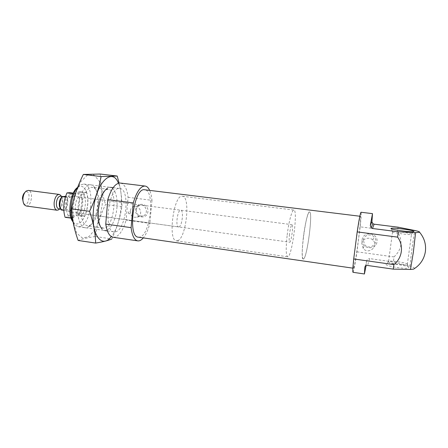 <?xml version="1.0" encoding="UTF-8"?>
<svg xmlns="http://www.w3.org/2000/svg" width="448" height="448" viewBox="0 0 448 448"><rect width="100%" height="100%" fill="white"/><g stroke="black" fill="none" stroke-linecap="round" stroke-linejoin="round"><path stroke-width="0.34" stroke-dasharray="2.24 1.68" d="M136.254 210.056C136.556 207.766 137.721 206.237 139.748 205.47C145.718 203.252 149.274 213.769 143.265 215.869C138.998 216.63 136.662 214.693 136.254 210.056M130.446 211.025C130.256 215.869 132.423 217.896 136.948 217.095C144.536 214.782 139.121 204.232 133.297 206.444C131.656 207.099 130.71 208.628 130.446 211.025M65.1 217.319L67.973 216.882L68.09 215.292C65.257 210.739 66.091 199.623 69.698 194.275L69.815 192.674M71.086 218.159L74.06 217.734L74.183 216.138C71.406 211.579 72.257 200.435 75.818 195.065L75.942 193.458L73.119 193.693C69.63 202.233 69.003 210.398 71.238 218.176M352.985 272.306C353.702 271.454 355.023 264.628 356.938 251.821L360.158 226.834L397.449 231.582L398.093 227.186M360.158 226.834C361.138 217.633 361.424 212.772 361.015 212.251M356.938 251.821L394.016 256.922L393.383 261.923L369.583 258.602L367.646 265.485M366.055 265.714L366.811 260.831C367.018 259.437 367.942 258.692 369.583 258.602M414.568 268.514C414.585 267.859 413.062 267.075 410.004 266.168L393.383 261.923M394.016 256.922C401.951 249.396 403.094 240.946 397.449 231.582M120.422 183.064C124.477 183.971 127.03 188.72 128.083 197.299L126.106 220.074L149.878 223.345C148.193 229.746 146.003 234.595 143.321 237.894M113.176 237.278C118.446 237.188 122.758 231.454 126.106 220.074M115.466 231.806C126.258 230.171 130.514 189.039 119.879 188.513C108.886 185.763 102.754 231.638 114.083 231.874L115.466 231.806M128.083 197.299L151.973 200.34C151.609 196.274 150.842 192.954 149.671 190.383M138.387 237.182L139.793 237.082C150.539 235.049 155.288 190.243 144.726 189.778M151.973 200.34L149.878 223.345M353.758 267.949C355.555 264.27 361.906 215.617 360.483 216.311C359.318 214.435 351.926 269.752 353.545 268.246L353.758 267.949M408.89 267.59C409.108 265.804 389.245 262.685 386.579 264.051C381.942 265.518 407.747 269.87 408.839 267.77L408.89 267.59M362.102 239.826C363.177 230.703 378.297 232.635 377.031 241.802C375.866 250.964 360.825 248.903 362.102 239.826M135.632 209.843C136.282 201.51 148.753 203.101 147.946 211.473C147.235 219.834 134.82 218.137 135.632 209.843M407.456 264.309C407.686 262.858 390.947 260.254 388.73 261.369L388.567 261.453C385.868 262.696 405.569 265.972 407.31 264.544L407.456 264.309M411.617 234.209C411.762 233.173 393.994 230.782 392.582 231.633L392.51 231.672C390.572 232.49 409.198 235.2 411.37 234.399L411.617 234.209M361.788 243.65C362.208 238.644 369.348 236.342 372.893 240.117C379.338 246.081 368.452 255.276 363.177 248.394L361.788 243.65M363.328 240.134C363.726 235.357 370.546 233.15 373.923 236.751C380.078 242.43 369.69 251.222 364.65 244.664L363.328 240.134M76.3 214.077L76.177 215.628L78.859 215.219C82.107 207.144 82.718 199.338 80.69 191.811L78.014 192.024L77.89 193.586C80.522 198.296 79.699 208.712 76.3 214.077L82.258 214.9L82.141 216.457L84.778 216.037C87.993 207.934 88.614 200.11 86.638 192.573L84.006 192.791L83.882 194.354C86.458 199.069 85.624 209.513 82.258 214.9M78.859 215.219L84.778 216.037M80.69 191.811L86.638 192.573M72.867 221.682L73.405 222.314C74.67 223.647 76.076 224.185 77.616 223.916C82.835 223.026 87.752 212.106 87.886 201.622C88.133 191.094 83.457 183.697 78.114 187.051L77.437 187.527M78.462 213.108C83.003 212.817 84.599 197.344 80.102 197.137C75.443 196.09 73.198 212.89 77.969 213.108L78.462 213.108M73.119 222.219L74.906 224.902L78.109 226.71L79.649 226.671C91.644 225.254 95.676 184.733 83.81 184.05L80.248 184.951L77.706 187.202M74.06 217.734L67.973 216.882M75.942 193.458L73.265 193.116M84.006 192.791L78.014 192.024M82.141 216.457L76.177 215.628M74.183 216.138L68.09 215.292M75.818 195.065L69.698 194.275M83.882 194.354L77.89 193.586M178.903 226.901C182.129 226.391 183.954 210.246 180.785 210.218C177.531 209.339 175.185 226.923 178.55 226.929L178.903 226.901M128.621 213.578L128.33 212.71C129.427 209.77 131.158 214.906 128.621 213.578M177.57 240.716C186.166 238.672 190.831 196.493 182.431 196.258C173.807 193.754 167.496 240.979 176.473 240.834L177.57 240.716M303.744 258.815C307.479 255.886 313.012 211.59 309.568 211.994C306.214 210.045 299.527 260.036 303.279 259.039L303.744 258.815M66.584 196.286L65.615 196.269C68.012 198.453 67.385 206.702 64.596 209.429L65.587 209.429C68.191 204.809 68.522 200.43 66.584 196.286L73.27 197.159L68.992 197.562L72.318 196.123L73.27 197.159M60.777 209.233L61.286 209.854L64.596 209.429M289.492 234.321C288.994 239.103 289.061 241.73 289.694 242.194C291.239 242.782 293.681 224.515 292.034 224.678C291.127 225.243 290.276 228.458 289.492 234.321M63.773 210.336L67.978 210.913L70.179 212.038L289.694 242.194M65.587 209.429L72.257 210.336C71.932 211.59 71.243 212.156 70.179 212.038M65.358 197.086L68.992 197.562M287.095 235.85C285.779 248.64 285.958 255.618 287.633 256.794C291.805 258.149 298.262 209.838 293.882 210.056C292.068 209.395 288.63 222.174 287.095 235.85M303.279 238.034C301.896 250.897 301.896 257.902 303.279 259.039C306.757 260.299 313.258 211.691 309.568 211.994C308.05 211.366 304.875 224.269 303.279 238.034M23.509 203.224L23.598 203.336C29.042 209.065 31.83 188.182 25.077 192.282L24.959 192.366M26.202 205.996C31.573 207.077 33.751 190.77 28.286 190.4M59.612 208.975C62.233 205.027 62.798 200.799 61.309 196.302M58.722 208.852L59.97 208.533C62.726 207.015 63.795 199.007 61.533 196.823L60.413 196.185M72.257 210.336L67.978 210.913M118.44 183.249C124.583 196.252 120.658 225.646 111.311 236.572M105.678 189.885L107.688 187.986C114.027 184.352 118.591 196.459 116.659 210.151C114.923 223.871 107.341 234.354 102.183 229.18L100.738 226.822C97.938 223.675 96.779 218.053 97.272 209.961C98.442 199.741 101.242 193.049 105.678 189.885L108.237 189.302C118.882 189.952 113.501 230.227 103.057 228.054L100.738 226.822M121.957 206.595L105.543 204.434C100.632 214.687 97.177 225.378 95.189 236.51L111.871 238.958C116.861 228.161 120.226 217.375 121.957 206.595C121.985 199.086 121.027 191.251 119.09 183.098M95.189 236.51C88.312 237.502 82.634 238.818 78.154 240.458M100.279 174.037C100.542 184.302 102.301 194.432 105.543 204.434M78.047 207.654C79.027 192.158 88.284 180.242 93.694 186.458C101.41 193.222 97.496 222.477 88.273 226.979C82.354 230.787 76.849 221.066 78.047 207.654M72.783 208.331L75.499 193.603L80.791 181.703L87.41 175.118L93.934 174.944L99.086 180.841C101.522 187.393 102.57 195.294 102.234 204.546L99.814 217.98L95.138 229.359L88.984 236.583L82.426 238.073L76.77 233.178L73.259 222.566L72.783 208.331M81.15 207.788C81.906 196.521 87.685 186.39 92.49 187.337L95.11 188.709C102.038 194.734 98.504 221.189 90.238 225.182L87.343 225.814C82.807 224.386 80.741 218.378 81.15 207.788M410.004 266.168C410.715 257.006 413.543 236.606 414.949 230.518M366.811 260.831L365.053 266.605M60.368 208.443L61.611 209.244C65.542 210.067 67.312 196.806 63.308 196.566L61.891 197.014M136.948 217.095L143.265 215.869M133.297 206.444L139.748 205.47M352.895 268.156L353.545 268.246M359.839 216.233L360.483 216.311M388.73 261.369L386.579 264.051M407.417 264.449L408.839 267.77M407.31 264.544L411.477 234.366M388.567 261.453L392.582 231.633M411.37 234.399L413.622 231.605M392.51 231.672L391.244 228.732M372.893 240.117L373.923 236.751M363.177 248.394L364.65 244.664M73.405 222.314L74.906 224.902M78.114 187.051L80.248 184.951M78.109 226.71L104.72 230.53M107.358 230.91L114.083 231.874M83.81 184.05L110.488 187.354M113.137 187.678L119.879 188.513M77.969 213.108L178.55 226.929M80.102 197.137L180.785 210.218M176.473 240.834L287.633 256.794M182.431 196.258L293.882 210.056M72.318 196.123L292.034 224.678M60.71 209.121L61.611 209.244L61.141 209.037C60.642 209.507 60.217 207.631 59.858 203.414C60.911 198.688 61.897 196.431 62.815 196.638L63.308 196.566L62.798 196.498M23.598 203.336L24.427 204.91M25.077 192.282L26.286 190.988M61.533 196.823L61.225 196.291M59.97 208.533L59.534 208.964M108.237 189.302L92.49 187.337M103.057 228.054L87.343 225.814M95.11 188.709L93.694 186.458M90.238 225.182L88.273 226.979"/><path stroke-width="0.67" d="M73.265 193.116L69.815 192.674L66.954 192.898C63.426 201.41 62.81 209.552 65.1 217.319L71.086 218.159M66.954 192.898L72.996 193.676M372.495 213.64L361.015 212.251C360.377 212.75 359.1 219.296 357.185 231.896L397.628 237.132L398.3 231.79L372.495 228.502L371.14 227.875L370.306 225.49L372.495 213.64L371.93 221.704L370.306 225.49M398.3 231.79L415.598 232.635L419.597 232.266C419.838 231.851 418.292 231.269 414.949 230.518L398.093 227.186L374.102 224.174L372.826 223.647L371.93 221.704M357.185 231.896L353.707 258.961L393.898 264.611L393.232 269.13L367.646 265.485C365.898 265.524 364.969 266.123 364.851 267.277L364.426 273.974L366.055 265.714M353.707 258.961C352.822 267.574 352.582 272.026 352.985 272.306L364.426 273.974M397.628 237.132C403.99 245.846 402.27 258.02 393.898 264.611M393.232 269.13L410.486 269.444L413.582 269.13C420.039 265.126 423.948 259.431 425.309 252.056C426.328 244.664 424.424 238.067 419.597 232.266M149.671 190.383C148.445 187.762 146.922 186.318 145.107 186.054L120.422 183.064C115.494 182.991 111.283 188.507 107.789 199.606L105.75 224.095C106.982 232.131 109.458 236.527 113.176 237.278L137.777 240.873C139.602 241.097 141.45 240.1 143.321 237.894M107.789 199.606L133.28 202.91C136.634 191.66 140.577 186.038 145.107 186.054M105.75 224.095L131.107 227.657C132.143 235.76 134.366 240.162 137.777 240.873M359.839 216.233L144.726 189.778C133.84 186.889 127.126 237.11 138.387 237.182L352.895 268.156M131.107 227.657L133.28 202.91M414.568 268.514L413.582 269.13M413.902 231.386C413.997 230.171 392.14 227.315 391.098 228.39C388.735 229.303 411.051 232.512 413.622 231.605L413.902 231.386M77.437 187.527C70.129 192.433 67.11 215.029 72.867 221.682M77.706 187.202C71.204 194.214 68.634 213.892 73.119 222.219M65.615 196.269L62.233 196.678C60.962 198.414 60.2 200.698 59.942 203.538C59.774 206.366 60.206 208.516 61.236 209.989L63.773 210.336M62.283 196.566C60.866 198.139 60.015 200.43 59.73 203.442C59.578 205.901 59.926 207.833 60.777 209.233M62.233 196.678L65.358 197.086M24.959 192.366C23.531 193.614 22.686 195.597 22.428 198.307L23.509 203.224M61.309 196.302L60.592 195.216L59.175 194.415L28.286 190.4L26.286 190.988C24.41 192.506 23.302 195.037 22.954 198.576C22.814 201.32 23.307 203.431 24.427 204.91L26.202 205.996L57.064 210.235L58.643 209.832L59.612 208.975M59.175 194.415C56.526 194.69 54.846 197.467 54.13 202.759C53.995 207.11 54.97 209.602 57.064 210.235M62.798 196.498L60.413 196.185C58.296 196.409 56.958 198.632 56.386 202.866C56.274 206.349 57.053 208.342 58.722 208.852L60.71 209.121M111.311 236.572C102.217 248.976 91.112 235.396 93.358 211.12C95.217 183.299 112.224 166.494 118.44 183.249M102.183 229.18C99.07 225.697 97.787 219.436 98.336 210.386C99.652 198.957 102.771 191.486 107.688 187.986M119.09 183.098L117.191 176.036L101.091 176.562C99.025 188.087 95.183 199.668 89.561 211.299C93.341 222.499 95.374 233.094 95.659 243.079C102.9 241.886 108.31 240.514 111.871 238.958M95.659 243.079L78.154 240.458C74.362 230.048 72.139 219.509 71.484 208.841C73.864 196.902 77.818 185.433 83.334 174.446L100.279 174.037L117.191 176.036M89.561 211.299L71.484 208.841M101.091 176.562L83.334 174.446M415.598 232.635L413.319 252.454L410.486 269.444M374.102 224.174L372.495 228.502M365.053 266.605L364.851 267.277M61.891 197.014C60.463 198.246 59.601 200.323 59.304 203.258C59.17 205.537 59.522 207.267 60.368 208.443M372.82 223.653L371.14 227.875M391.244 228.732L391.098 228.39M104.72 230.53L107.358 230.91M110.488 187.354L113.137 187.678M61.225 196.291L60.592 195.216M59.534 208.964L58.643 209.832"/></g></svg>
